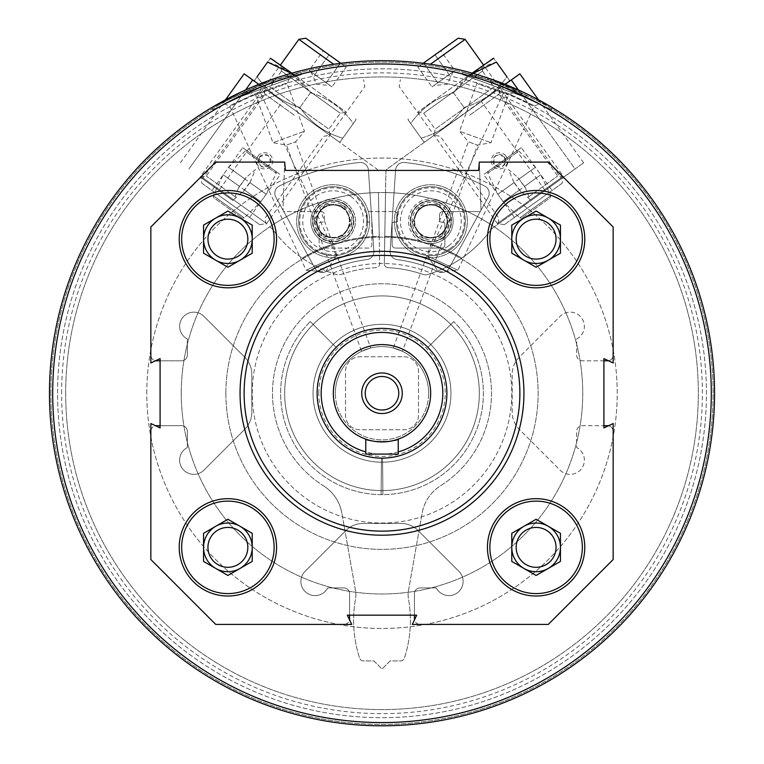 <?xml version="1.0" encoding="UTF-8"?>
<svg xmlns="http://www.w3.org/2000/svg" width="764" height="764" viewBox="0 0 764 764"><rect width="100%" height="100%" fill="white"/><g stroke="black" fill="none" stroke-linecap="round" stroke-linejoin="round"><path stroke-width="0.57" stroke-dasharray="3.82 2.86" d="M240.058 393.259A141.942 141.942 0 0 1 452.966 270.332A141.942 141.942 0 0 1 452.966 516.178A141.942 141.942 0 0 1 240.058 393.259M361.563 351.335L370.712 348.002L361.563 351.335L286.5 145.093L295.649 141.77L286.5 145.093L272.968 142.715L304.473 131.246L272.968 142.715L255.587 94.946L287.092 83.477L255.587 94.946L251.079 92.845L289.193 78.978L251.079 92.845M393.288 348.002L402.437 351.335L393.288 348.002L468.351 141.77L477.5 145.093L468.351 141.77L459.527 131.246L491.032 142.715L459.527 131.246L476.908 83.477L508.413 94.946L476.908 83.477L474.807 78.978L512.921 92.845L474.807 78.978M349.473 619.69L351.717 624.417L343.876 624.417A5.682 5.682 0 0 0 349.473 619.69L347.324 615.173L349.559 615.173L349.559 593.59A5.682 5.682 0 0 0 343.876 587.917L327.708 587.917A14.191 14.191 0 0 1 306.727 592.893A14.191 14.191 0 0 1 305.046 571.386L345.872 530.56A24.333 24.333 0 0 1 363.081 523.436L400.919 523.436A24.333 24.333 0 0 1 418.128 530.56L458.954 571.386A14.191 14.191 0 0 1 457.273 592.893A14.191 14.191 0 0 1 436.292 587.917L420.124 587.917A5.682 5.682 0 0 0 414.441 593.59L414.441 615.173L416.676 615.173L414.527 619.69A5.682 5.682 0 0 0 420.124 624.417A5.682 5.682 0 0 1 414.441 618.735L414.441 593.59A5.682 5.682 0 0 1 420.124 587.917L436.292 587.917A14.191 14.191 0 0 0 457.273 592.893A14.191 14.191 0 0 0 458.954 571.386L418.128 530.56A24.333 24.333 0 0 0 400.919 523.436L363.081 523.436A24.333 24.333 0 0 0 345.872 530.56L305.046 571.386A14.191 14.191 0 0 0 306.727 592.893A14.191 14.191 0 0 0 327.708 587.917L343.876 587.917A5.682 5.682 0 0 1 349.559 593.59L349.559 618.735A5.682 5.682 0 0 1 343.876 624.417L215.725 624.417L150.842 559.525L150.842 431.373A5.682 5.682 0 0 1 156.515 425.701L181.66 425.701A5.682 5.682 0 0 1 187.342 431.373L187.342 447.542A14.191 14.191 0 0 0 182.357 468.533A14.191 14.191 0 0 0 203.864 470.204L244.69 429.378A24.333 24.333 0 0 0 251.824 412.168L251.824 374.341A24.333 24.333 0 0 0 244.69 357.132L203.864 316.306A14.191 14.191 0 0 0 182.357 317.977A14.191 14.191 0 0 0 187.342 338.968L187.342 355.136A5.682 5.682 0 0 1 181.66 360.809L156.515 360.809A5.682 5.682 0 0 1 150.842 355.136L150.842 226.984L215.725 162.102L284.666 162.102L283.005 209.89A1.623 1.623 0 0 0 284.619 211.571L321.166 211.571A3.247 3.247 0 0 1 324.413 214.818L324.413 220.5A1.623 1.623 0 0 1 322.79 222.114L320.765 222.114A1.623 1.623 0 0 0 319.142 223.737L319.142 244.824A3.247 3.247 0 0 0 322.389 248.071L368.62 248.071A3.247 3.247 0 0 0 371.858 244.824L371.858 223.737A1.623 1.623 0 0 0 370.244 222.114L368.21 222.114A1.623 1.623 0 0 1 366.586 220.5L366.586 214.818A3.247 3.247 0 0 1 369.833 211.571L394.167 211.571L369.833 211.571A3.247 3.247 0 0 0 366.586 214.818L366.586 220.5A1.623 1.623 0 0 0 368.21 222.114L370.244 222.114A1.623 1.623 0 0 1 371.858 223.737L371.858 244.824A3.247 3.247 0 0 1 368.62 248.071L322.389 248.071A3.247 3.247 0 0 1 319.142 244.824L319.142 223.737A1.623 1.623 0 0 1 320.765 222.114L322.79 222.114A1.623 1.623 0 0 0 324.413 220.5L324.413 214.818A3.247 3.247 0 0 0 321.166 211.571L284.619 211.571A1.623 1.623 0 0 1 283.005 209.89L284.666 162.102L285.402 170.42L478.598 170.42L479.334 162.102L548.275 162.102L613.158 226.984L613.158 355.136A5.682 5.682 0 0 1 607.485 360.809L582.34 360.809A5.682 5.682 0 0 1 576.658 355.136L576.658 338.968A14.191 14.191 0 0 0 581.643 317.977A14.191 14.191 0 0 0 560.136 316.306L519.31 357.132A24.333 24.333 0 0 0 512.176 374.341L512.176 412.168A24.333 24.333 0 0 0 519.31 429.378L560.136 470.204A14.191 14.191 0 0 0 581.643 468.533A14.191 14.191 0 0 0 576.658 447.542L576.658 431.373A5.682 5.682 0 0 1 582.34 425.701L607.485 425.701A5.682 5.682 0 0 1 613.158 431.373L613.158 559.525L548.275 624.417L412.283 624.417L414.527 619.69M155.56 360.732L150.842 362.976L150.842 355.136A5.682 5.682 0 0 0 155.56 360.732L160.087 358.583L160.087 360.809L181.66 360.809A5.682 5.682 0 0 0 187.342 355.136L187.342 338.968A14.191 14.191 0 0 1 182.357 317.977A14.191 14.191 0 0 1 203.864 316.306L244.69 357.132A24.333 24.333 0 0 1 251.824 374.341L251.824 412.168A24.333 24.333 0 0 1 244.69 429.378L203.864 470.204A14.191 14.191 0 0 1 182.357 468.533A14.191 14.191 0 0 1 187.342 447.542L187.342 431.373A5.682 5.682 0 0 0 181.66 425.701L160.087 425.701L160.087 427.926L155.56 425.777A5.682 5.682 0 0 0 150.842 431.373L150.842 423.542L155.56 425.777M608.44 425.777L613.158 423.542L613.158 431.373A5.682 5.682 0 0 0 608.44 425.777L603.913 427.926L603.913 425.701L582.34 425.701A5.682 5.682 0 0 0 576.658 431.373L576.658 447.542A14.191 14.191 0 0 1 581.643 468.533A14.191 14.191 0 0 1 560.136 470.204L519.31 429.378A24.333 24.333 0 0 1 512.176 412.168L512.176 374.341A24.333 24.333 0 0 1 519.31 357.132L560.136 316.306A14.191 14.191 0 0 1 581.643 317.977A14.191 14.191 0 0 1 576.658 338.968L576.658 355.136A5.682 5.682 0 0 0 582.34 360.809L603.913 360.809L603.913 358.583L608.44 360.732A5.682 5.682 0 0 0 613.158 355.136L613.158 362.976L608.44 360.732M50.873 393.259A331.127 331.127 0 0 1 547.559 106.492A331.127 331.127 0 0 1 547.559 680.017A331.127 331.127 0 0 1 50.873 393.259A331.127 331.127 0 0 1 547.559 106.492A331.127 331.127 0 0 1 547.559 680.017A331.127 331.127 0 0 1 50.873 393.259M268.747 82.101L237.709 95.223L300.968 72.198L268.747 82.101M495.253 82.101L463.032 72.198L526.291 95.223L495.253 82.101M49.459 393.259A332.541 332.541 0 0 1 548.275 105.26A332.541 332.541 0 0 1 548.275 681.249A332.541 332.541 0 0 1 49.459 393.259A332.541 332.541 0 0 1 548.275 105.26A332.541 332.541 0 0 1 548.275 681.249A332.541 332.541 0 0 1 49.459 393.259A332.541 332.541 0 0 1 548.275 105.26A332.541 332.541 0 0 1 548.275 681.249A332.541 332.541 0 0 1 49.459 393.259M212.669 109.768L273.684 81.318L212.669 109.768L211.676 107.638L272.691 79.189L241.462 91.871M490.316 81.318L551.331 109.768L490.316 81.318L491.309 79.189L552.324 107.638L522.538 91.871M394.167 211.571A3.247 3.247 0 0 1 397.414 214.818L397.414 220.5A1.623 1.623 0 0 1 395.79 222.114L393.756 222.114A1.623 1.623 0 0 0 392.142 223.737L392.142 244.824A3.247 3.247 0 0 0 395.38 248.071L441.611 248.071A3.247 3.247 0 0 0 444.858 244.824L444.858 223.737A1.623 1.623 0 0 0 443.235 222.114L441.21 222.114A1.623 1.623 0 0 1 439.587 220.5L439.587 214.818A3.247 3.247 0 0 1 442.833 211.571L479.381 211.571A1.623 1.623 0 0 0 480.995 209.89L479.334 162.102L480.995 209.89A1.623 1.623 0 0 1 479.381 211.571L442.833 211.571A3.247 3.247 0 0 0 439.587 214.818L439.587 220.5A1.623 1.623 0 0 0 441.21 222.114L443.235 222.114A1.623 1.623 0 0 1 444.858 223.737L444.858 244.824A3.247 3.247 0 0 1 441.611 248.071L395.38 248.071A3.247 3.247 0 0 1 392.142 244.824L392.142 223.737A1.623 1.623 0 0 1 393.756 222.114L395.79 222.114A1.623 1.623 0 0 0 397.414 220.5L397.414 214.818A3.247 3.247 0 0 0 394.167 211.571M52.697 393.259A329.303 329.303 0 0 1 546.652 108.077A329.303 329.303 0 0 1 546.652 678.442A329.303 329.303 0 0 1 52.697 393.259A329.303 329.303 0 0 1 546.652 108.077A329.303 329.303 0 0 1 546.652 678.442A329.303 329.303 0 0 1 52.697 393.259M65.675 393.259A316.325 316.325 0 0 1 540.158 119.308A316.325 316.325 0 0 1 540.158 667.201A316.325 316.325 0 0 1 65.675 393.259A316.325 316.325 0 0 1 540.158 119.308A316.325 316.325 0 0 1 540.158 667.201A316.325 316.325 0 0 1 65.675 393.259M57.567 393.259A324.433 324.433 0 0 1 544.216 112.289A324.433 324.433 0 0 1 544.216 674.22A324.433 324.433 0 0 1 57.567 393.259A324.433 324.433 0 0 1 544.216 112.289A324.433 324.433 0 0 1 544.216 674.22A324.433 324.433 0 0 1 57.567 393.259M61.626 393.259A320.374 320.374 0 0 1 542.192 115.803A320.374 320.374 0 0 1 542.192 670.716A320.374 320.374 0 0 1 61.626 393.259M181.259 393.259A200.741 200.741 0 0 1 482.37 219.411A200.741 200.741 0 0 1 482.37 567.108A200.741 200.741 0 0 1 181.259 393.259A200.741 200.741 0 0 1 482.37 219.411A200.741 200.741 0 0 1 482.37 567.108A200.741 200.741 0 0 1 181.259 393.259M252.225 393.259A129.775 129.775 0 0 1 446.883 280.865A129.775 129.775 0 0 1 446.883 505.644A129.775 129.775 0 0 1 252.225 393.259A129.775 129.775 0 0 1 446.883 280.865A129.775 129.775 0 0 1 446.883 505.644A129.775 129.775 0 0 1 252.225 393.259M146.783 393.259A235.216 235.216 0 0 1 499.608 189.558A235.216 235.216 0 0 1 499.608 596.961A235.216 235.216 0 0 1 146.783 393.259A235.216 235.216 0 0 1 499.608 189.558A235.216 235.216 0 0 1 499.608 596.961A235.216 235.216 0 0 1 146.783 393.259M225.867 393.259A156.133 156.133 0 0 1 460.071 258.041A156.133 156.133 0 0 1 460.071 528.468A156.133 156.133 0 0 1 225.867 393.259A156.133 156.133 0 0 1 460.071 258.041A156.133 156.133 0 0 1 460.071 528.468A156.133 156.133 0 0 1 225.867 393.259M428.633 393.259A46.633 46.633 0 0 0 382 346.617A46.633 46.633 0 0 0 335.367 393.259A46.633 46.633 0 0 0 382 439.892A46.633 46.633 0 0 0 428.633 393.259M318.789 393.259A63.211 63.211 0 0 1 413.601 338.519A63.211 63.211 0 0 1 413.601 447.99A63.211 63.211 0 0 1 318.789 393.259M313.059 393.259A68.941 68.941 0 0 1 416.476 333.553A68.941 68.941 0 0 1 416.476 452.966A68.941 68.941 0 0 1 313.059 393.259A68.941 68.941 0 0 1 416.476 333.553A68.941 68.941 0 0 1 416.476 452.966A68.941 68.941 0 0 1 313.059 393.259A68.941 68.941 0 0 1 382 324.318A68.941 68.941 0 0 1 450.941 393.259A68.941 68.941 0 0 1 382 462.201A68.941 68.941 0 0 1 313.059 393.259A68.941 68.941 0 0 0 416.476 452.966A68.941 68.941 0 0 0 416.476 333.553A68.941 68.941 0 0 0 313.059 393.259A68.941 68.941 0 0 0 416.476 452.966A68.941 68.941 0 0 0 416.476 333.553A68.941 68.941 0 0 0 313.059 393.259M224.797 104.114L261.555 86.972L224.797 104.114L229.467 105.814L259.856 91.642L229.467 105.814L306.135 270.227L336.523 256.064L306.135 270.227L325.416 271.917L336.523 256.064L259.856 91.642L261.555 86.972M502.445 86.972L539.203 104.114L502.445 86.972L504.144 91.642L534.533 105.814L504.144 91.642L427.477 256.064L457.865 270.227L427.477 256.064L438.584 271.917L457.865 270.227L534.533 105.814L539.203 104.114M238.502 97.42L301.77 74.395L238.502 97.42L237.709 95.223M462.23 74.395L525.498 97.42L462.23 74.395L463.032 72.198M414.441 615.173L349.559 615.173M160.087 425.701L160.087 360.809M603.913 360.809L603.913 425.701M317.117 393.259A64.883 64.883 0 0 1 414.441 337.067A64.883 64.883 0 0 1 414.441 449.452A64.883 64.883 0 0 1 336.122 347.372A64.883 64.883 0 0 1 427.878 347.372A64.883 64.883 0 0 1 406.83 453.205A64.883 64.883 0 0 1 317.117 393.259A64.883 64.883 0 0 1 381.809 328.367A64.883 64.883 0 0 1 446.883 392.877A64.883 64.883 0 0 1 382.563 458.142L382.888 494.642A101.383 101.383 0 0 1 381.112 494.642L381.437 458.142A64.883 64.883 0 0 1 317.117 393.259M244.117 393.259A137.883 137.883 0 0 1 450.941 273.846A137.883 137.883 0 0 1 450.941 512.663A137.883 137.883 0 0 1 244.117 393.259M335.367 393.259A46.633 46.633 0 0 1 405.321 352.863A46.633 46.633 0 0 1 405.321 433.646A46.633 46.633 0 0 1 335.367 393.259M310.308 321.568L336.122 347.372L310.308 321.568A101.383 101.383 0 0 0 310.308 464.942A101.383 101.383 0 0 0 453.692 464.942A101.383 101.383 0 0 0 453.692 321.568A101.383 101.383 0 0 1 453.692 464.942A101.383 101.383 0 0 1 310.308 464.942A101.383 101.383 0 0 1 310.308 321.568M427.878 347.372L453.692 321.568L427.878 347.372M276.558 239.151A48.667 48.667 0 0 0 203.558 197.007A48.667 48.667 0 0 0 203.558 281.295A48.667 48.667 0 0 0 276.558 239.151M247.832 239.151A19.94 19.94 0 0 0 217.921 221.885A19.94 19.94 0 0 0 217.921 256.417A19.94 19.94 0 0 0 247.832 239.151M252.225 253.199L227.892 267.247L203.558 253.199L203.558 225.103L227.892 211.055L240.058 218.074L252.225 225.103L252.225 253.199M276.558 547.358A48.667 48.667 0 0 0 203.558 505.214A48.667 48.667 0 0 0 203.558 589.502A48.667 48.667 0 0 0 276.558 547.358M584.775 547.358A48.667 48.667 0 0 0 511.775 505.214A48.667 48.667 0 0 0 511.775 589.502A48.667 48.667 0 0 0 584.775 547.358M584.775 239.151A48.667 48.667 0 0 0 511.775 197.007A48.667 48.667 0 0 0 511.775 281.295A48.667 48.667 0 0 0 584.775 239.151M247.832 547.358A19.94 19.94 0 0 0 217.921 530.092A19.94 19.94 0 0 0 217.921 564.634A19.94 19.94 0 0 0 247.832 547.358M252.225 561.406L227.892 575.454L215.725 568.435L203.558 561.406L203.558 533.31L227.892 519.262L252.225 533.31L252.225 561.406M556.049 547.358A19.94 19.94 0 0 0 526.138 530.092A19.94 19.94 0 0 0 526.138 564.634A19.94 19.94 0 0 0 556.049 547.358M560.442 561.406L536.108 575.454L523.942 568.435L511.775 561.406L511.775 533.31L536.108 519.262L560.442 533.31L560.442 561.406M556.049 239.151A19.94 19.94 0 0 0 526.138 221.885A19.94 19.94 0 0 0 526.138 256.417A19.94 19.94 0 0 0 556.049 239.151M560.442 253.199L536.108 267.247L511.775 253.199L511.775 225.103L536.108 211.055L548.275 218.074L560.442 225.103L560.442 253.199M504.555 157.145A6.351 6.351 0 0 1 500.019 167.173A6.351 6.351 0 0 1 493.601 158.224A6.351 6.351 0 0 1 504.555 157.145C496.323 152.962 492.885 155.436 494.222 164.547C502.425 168.758 505.864 166.294 504.555 157.145M505.166 84.365L387.596 168.634A4.059 4.059 0 0 0 385.906 171.862L385.543 192.557A200.741 200.741 0 0 1 432.5 198.965A22.309 22.309 0 0 0 421.021 241.243A156.945 156.945 0 0 0 384.779 236.343L385.543 192.557A200.741 200.741 0 0 1 432.5 198.965A22.309 22.309 0 0 1 441.105 201.41A200.741 200.741 0 0 1 494.318 226.86L491.739 228.703A121.667 121.667 0 0 1 427.487 274.515A7.296 7.296 0 0 1 423.027 274.419A125.716 125.716 0 0 0 388.16 267.696A4.059 4.059 0 0 1 384.302 263.57L385.906 171.862A4.059 4.059 0 0 1 387.596 168.634L511.269 79.991L575.063 168.978L561.521 178.68L497.736 89.694M561.521 178.68L491.739 228.703A121.667 121.667 0 0 1 427.487 274.515A7.296 7.296 0 0 1 423.027 274.419A125.716 125.716 0 0 0 388.16 267.696A4.059 4.059 0 0 1 384.302 263.57L384.779 236.343A156.945 156.945 0 0 1 421.021 241.243A22.309 22.309 0 0 0 428.671 243.41A156.945 156.945 0 0 1 461.809 258.098A156.945 156.945 0 0 0 428.671 243.41A22.309 22.309 0 0 0 441.105 201.41A200.741 200.741 0 0 1 494.318 226.86L583.648 162.827L575.063 168.978L518.441 89.99M505.988 156.123A8.108 8.108 0 0 1 500.191 168.92A8.108 8.108 0 0 1 492.006 157.499A8.108 8.108 0 0 1 505.988 156.123M401.167 242.475A36.5 36.5 0 0 0 464.082 236.267A36.5 36.5 0 0 0 427.257 184.888A36.5 36.5 0 0 0 401.167 242.475A36.5 36.5 0 0 0 464.082 236.267A36.5 36.5 0 0 0 427.257 184.888A36.5 36.5 0 0 0 401.167 242.475M545.114 190.446L481.32 101.459M530.865 200.655L563.832 177.028L530.865 200.655M467.071 111.668L500.038 88.041L467.071 111.668M519.854 73.831L511.269 79.991M412.703 234.204A22.309 22.309 0 0 0 451.152 230.413A22.309 22.309 0 0 0 428.642 199.012A22.309 22.309 0 0 0 412.703 234.204M528.306 197.093L557.701 176.026L528.306 197.093M469.631 115.23L499.026 94.163L469.631 115.23M521.306 147.643L483.727 174.574L521.306 147.643L552.019 190.484L514.439 217.425L552.019 190.484M562.151 183.226L504.316 224.683L562.151 183.226L563.297 176.283L497.374 223.537L563.297 176.283L483.497 64.969L417.574 112.222L483.497 64.969L482.485 71.09L423.705 113.234L482.485 71.09L493.907 87.029L435.127 129.164L493.907 87.029L500.038 88.041L434.114 135.295L500.038 88.041L499.026 94.163L557.701 176.026L563.832 177.028M465.133 39.346L430.39 64.252M458.19 38.2L423.208 63.278M432.032 86.886L437.743 82.799L423.562 63.02L440.694 50.739L417.86 67.108L423.562 63.02L437.743 82.799L432.032 86.886L417.86 67.108M454.866 70.517L437.743 82.799L449.156 74.614L434.983 54.836L449.156 74.614L454.866 70.517L440.694 50.739M453.014 71.854L433.895 85.558L453.014 71.854L447.408 84.221L433.895 85.558M516.731 150.919L488.301 171.298L516.731 150.919L518.813 151.081L487.785 173.313L497.822 194.237L514.048 182.606L508.537 169.579L517.772 177.343L524.534 186.406L540.759 174.784L503.18 201.715L519.405 190.083L530.044 199.433L525.594 188.259L517.772 177.343M488.301 171.298L487.785 173.313L518.813 151.081L535.402 167.306L519.176 178.929M521.85 218.103L519.768 217.941L550.796 195.699L519.768 217.941L503.18 201.715L497.822 194.237L535.402 167.306L540.759 174.784L550.796 195.699L550.281 197.723L521.85 218.103L550.281 197.723M524.534 186.406L525.594 188.259M514.048 182.606L519.405 190.083M390.108 251.031L395.59 170.028A8.108 8.108 0 0 1 404.519 162.503A231.158 231.158 0 0 1 484.72 186.053A8.108 8.108 0 0 1 488.167 197.217L448.965 268.317A8.108 8.108 0 0 1 438.364 271.717A8.108 8.108 0 0 0 448.965 268.317L488.167 197.217A8.108 8.108 0 0 0 484.72 186.053A231.158 231.158 0 0 0 404.519 162.503A8.108 8.108 0 0 0 395.59 170.028L390.108 251.031A8.108 8.108 0 0 0 397.194 259.626A133.824 133.824 0 0 1 438.364 271.717A133.824 133.824 0 0 0 397.194 259.626A8.108 8.108 0 0 1 390.108 251.031M411.385 215.496A20.275 20.275 0 0 0 435.614 240.918A20.275 20.275 0 0 0 445.517 207.216A20.275 20.275 0 0 0 411.385 215.496A20.275 20.275 0 0 0 435.614 240.918A20.275 20.275 0 0 0 445.517 207.216A20.275 20.275 0 0 0 411.385 215.496M414.747 216.489A16.77 16.77 0 0 0 434.792 237.499A16.77 16.77 0 0 0 442.967 209.642A16.77 16.77 0 0 0 414.747 216.489A16.77 16.77 0 0 0 434.792 237.499A16.77 16.77 0 0 0 442.967 209.642A16.77 16.77 0 0 0 414.747 216.489M438.565 204.15L419.923 205.984L412.197 223.05L423.113 238.272L441.745 236.429L449.48 219.373L438.565 204.15A18.728 18.728 0 0 0 412.197 223.05A18.728 18.728 0 0 0 441.745 236.429A18.728 18.728 0 0 0 438.565 204.15L449.48 219.373L441.745 236.429L423.113 238.272L412.197 223.05L416.055 214.512A16.225 16.225 0 0 0 432.424 237.356A16.225 16.225 0 0 0 444.018 211.762A16.225 16.225 0 0 0 429.244 205.067L438.565 204.15M448.554 245.932A30.417 30.417 0 0 0 443.387 193.502A30.417 30.417 0 0 0 400.565 224.196A30.417 30.417 0 0 0 448.554 245.932M450.922 249.226A34.475 34.475 0 0 0 445.059 189.806A34.475 34.475 0 0 0 396.535 224.597A34.475 34.475 0 0 0 450.922 249.226A34.475 34.475 0 0 0 445.059 189.806A34.475 34.475 0 0 0 396.535 224.597A34.475 34.475 0 0 0 450.922 249.226M450.33 248.405A33.454 33.454 0 0 0 444.638 190.733A33.454 33.454 0 0 0 397.538 224.492A33.454 33.454 0 0 0 450.33 248.405M442.881 238.015A20.685 20.685 0 0 0 439.367 202.364A20.685 20.685 0 0 0 410.249 223.241A20.685 20.685 0 0 0 442.881 238.015M442.652 237.69A20.275 20.275 0 0 0 439.204 202.737A20.275 20.275 0 0 0 410.66 223.203A20.275 20.275 0 0 0 442.652 237.69A20.275 20.275 0 0 0 439.204 202.737A20.275 20.275 0 0 0 410.66 223.203A20.275 20.275 0 0 0 442.652 237.69M440.331 234.452A16.302 16.302 0 0 0 437.562 206.366A16.302 16.302 0 0 0 414.613 222.811A16.302 16.302 0 0 0 440.331 234.452M429.244 205.067A16.225 16.225 0 0 0 416.055 214.512L419.923 205.984L429.244 205.067M509.263 81.423L424.889 141.903L509.655 80.573M506.914 76.744L496.399 62.085C492.809 57.071 492.809 57.071 496.399 62.085C478.57 67.27 464.283 77.508 453.558 92.797C435.719 97.983 421.432 108.221 410.707 123.51L421.212 138.169C439.052 132.984 453.329 122.746 464.063 107.457C481.893 102.271 496.18 92.033 506.914 76.744C510.505 81.758 510.505 81.758 506.914 76.744C496.275 91.966 481.988 102.204 464.063 107.457C453.424 122.679 439.138 132.926 421.212 138.169C424.813 143.193 424.813 143.193 421.212 138.169C424.813 143.193 424.813 143.193 421.212 138.169L410.707 123.51C407.107 118.496 407.107 118.496 410.707 123.51C407.107 118.496 407.107 118.496 410.707 123.51C421.346 108.287 435.623 98.05 453.558 92.797L471.207 74.366M492.732 58.35L472.085 73.143M453.558 92.797L464.063 107.457L453.558 92.797M259.445 157.145A6.351 6.351 0 0 1 270.399 158.224A6.351 6.351 0 0 1 263.981 167.173A6.351 6.351 0 0 1 259.445 157.145C258.127 166.285 261.565 168.758 269.768 164.556C271.124 155.436 267.687 152.972 259.445 157.145M331.5 198.965A200.741 200.741 0 0 1 378.457 192.557L379.221 236.343A156.945 156.945 0 0 0 342.979 241.243A22.309 22.309 0 0 0 331.5 198.965A200.741 200.741 0 0 1 378.457 192.557L379.698 263.57A4.059 4.059 0 0 1 375.84 267.696A125.716 125.716 0 0 0 340.973 274.419A7.296 7.296 0 0 1 336.513 274.515A121.667 121.667 0 0 1 272.261 228.703L269.682 226.86A200.741 200.741 0 0 1 322.895 201.41A22.309 22.309 0 0 0 335.329 243.41A156.945 156.945 0 0 0 302.191 258.098A156.945 156.945 0 0 1 335.329 243.41A22.309 22.309 0 0 0 342.979 241.243A156.945 156.945 0 0 1 379.221 236.343L379.698 263.57A4.059 4.059 0 0 1 375.84 267.696A125.716 125.716 0 0 0 340.973 274.419A7.296 7.296 0 0 1 336.513 274.515A121.667 121.667 0 0 1 272.261 228.703L269.682 226.86A200.741 200.741 0 0 1 322.895 201.41A22.309 22.309 0 0 1 331.5 198.965M258.012 156.123A8.108 8.108 0 0 1 271.994 157.499A8.108 8.108 0 0 1 263.809 168.92A8.108 8.108 0 0 1 258.012 156.123M362.833 242.475A36.5 36.5 0 0 0 336.743 184.888A36.5 36.5 0 0 0 299.918 236.267A36.5 36.5 0 0 0 362.833 242.475A36.5 36.5 0 0 0 336.743 184.888A36.5 36.5 0 0 0 299.918 236.267A36.5 36.5 0 0 0 362.833 242.475M245.559 89.99L188.937 168.978L252.731 79.991L282.68 101.459L218.886 190.446M282.68 101.459L376.404 168.634A4.059 4.059 0 0 1 378.094 171.862A4.059 4.059 0 0 0 376.404 168.634L258.834 84.365M266.264 89.694L202.479 178.68M233.135 200.655L200.168 177.028L233.135 200.655M296.929 111.668L263.962 88.041L296.929 111.668M252.731 79.991L244.146 73.831M351.297 234.204A22.309 22.309 0 0 0 335.358 199.012A22.309 22.309 0 0 0 312.848 230.413A22.309 22.309 0 0 0 351.297 234.204M294.369 115.23L264.974 94.163L294.369 115.23M235.694 197.093L206.299 176.026L235.694 197.093M242.694 147.643L280.273 174.574L242.694 147.643L211.981 190.484L249.561 217.425L211.981 190.484M201.849 183.226L259.684 224.683L201.849 183.226L200.703 176.283L266.626 223.537L200.703 176.283L280.503 64.969L346.426 112.222L280.503 64.969L281.515 71.09L340.295 113.225L281.515 71.09L270.093 87.029L328.873 129.164L270.093 87.029L263.962 88.041L329.886 135.295L263.962 88.041L264.974 94.163L206.299 176.026L200.168 177.028M333.61 64.252L298.867 39.346M340.792 63.278L305.81 38.2M331.968 86.886L326.257 82.799L340.438 63.02L323.306 50.739L346.14 67.108L340.438 63.02L326.257 82.799L331.968 86.886L346.14 67.108M309.133 70.517L326.257 82.799L314.844 74.614L329.017 54.836L314.844 74.614L309.133 70.517L323.306 50.739M310.986 71.854L330.105 85.558L310.986 71.854L316.592 84.221L330.105 85.558M247.269 150.919L275.699 171.298L247.269 150.919L245.187 151.081L276.215 173.313L266.178 194.237L249.952 182.606L255.462 169.579L246.228 177.343L239.466 186.406L223.241 174.784L260.82 201.715L244.595 190.083L233.956 199.433L238.406 188.259L246.228 177.343M275.699 171.298L276.215 173.313L245.187 151.081L228.598 167.306L244.824 178.929M242.15 218.103L244.232 217.941L213.204 195.699L244.232 217.941L260.82 201.715L266.178 194.237L228.598 167.306L223.241 174.784L213.204 195.699L213.719 197.723L242.15 218.103L213.719 197.723M239.466 186.406L238.406 188.259M249.952 182.606L244.595 190.083M315.035 268.317L275.833 197.217A8.108 8.108 0 0 1 279.28 186.053A231.158 231.158 0 0 1 359.481 162.503A8.108 8.108 0 0 1 368.41 170.028L373.892 251.031A8.108 8.108 0 0 1 366.806 259.626A8.108 8.108 0 0 0 373.892 251.031L368.41 170.028A8.108 8.108 0 0 0 359.481 162.503A231.158 231.158 0 0 0 279.28 186.053A8.108 8.108 0 0 0 275.833 197.217L315.035 268.317A8.108 8.108 0 0 0 325.636 271.717A133.824 133.824 0 0 1 366.806 259.626A133.824 133.824 0 0 0 325.636 271.717A8.108 8.108 0 0 1 315.035 268.317M313.708 226.927A20.275 20.275 0 0 0 347.84 235.197A20.275 20.275 0 0 0 337.946 201.505A20.275 20.275 0 0 0 313.708 226.927A20.275 20.275 0 0 0 347.84 235.197A20.275 20.275 0 0 0 337.946 201.505A20.275 20.275 0 0 0 313.708 226.927M317.079 225.934A16.77 16.77 0 0 0 345.299 232.781A16.77 16.77 0 0 0 337.115 204.914A16.77 16.77 0 0 0 317.079 225.934A16.77 16.77 0 0 0 345.299 232.781A16.77 16.77 0 0 0 337.115 204.914A16.77 16.77 0 0 0 317.079 225.934M314.52 219.373L322.255 236.429L340.887 238.272L351.803 223.05L344.077 205.984L325.435 204.15L314.52 219.373A18.728 18.728 0 0 0 340.887 238.272A18.728 18.728 0 0 0 344.077 205.984A18.728 18.728 0 0 0 314.52 219.373L325.435 204.15L344.077 205.984L351.803 223.05L340.887 238.272L331.576 237.356A16.225 16.225 0 0 0 347.945 214.512A16.225 16.225 0 0 0 319.982 211.762A16.225 16.225 0 0 0 318.387 227.901L314.52 219.373M350.886 196.491A30.417 30.417 0 0 0 302.897 218.227A30.417 30.417 0 0 0 345.71 248.911A30.417 30.417 0 0 0 350.886 196.491M353.245 193.197A34.475 34.475 0 0 0 298.858 217.826A34.475 34.475 0 0 0 347.381 252.607A34.475 34.475 0 0 0 353.245 193.197A34.475 34.475 0 0 0 298.858 217.826A34.475 34.475 0 0 0 347.381 252.607A34.475 34.475 0 0 0 353.245 193.197M352.653 194.018A33.454 33.454 0 0 0 299.87 217.921A33.454 33.454 0 0 0 346.971 251.69A33.454 33.454 0 0 0 352.653 194.018M345.213 204.399A20.685 20.685 0 0 0 312.581 219.182A20.685 20.685 0 0 0 341.699 240.049A20.685 20.685 0 0 0 345.213 204.399M344.975 204.733A20.275 20.275 0 0 0 312.982 219.22A20.275 20.275 0 0 0 341.527 239.676A20.275 20.275 0 0 0 344.975 204.733A20.275 20.275 0 0 0 312.982 219.22A20.275 20.275 0 0 0 341.527 239.676A20.275 20.275 0 0 0 344.975 204.733M342.664 207.961A16.302 16.302 0 0 0 316.945 219.612A16.302 16.302 0 0 0 339.884 236.057A16.302 16.302 0 0 0 342.664 207.961M318.387 227.901A16.225 16.225 0 0 0 331.576 237.356L322.255 236.429L318.387 227.901M254.737 81.423L339.111 141.903L254.737 81.423M291.332 73.306L310.442 92.797C328.281 97.983 342.568 108.221 353.293 123.51L342.788 138.169C324.958 132.984 310.671 122.746 299.937 107.457C282.107 102.271 267.82 92.033 257.096 76.744C253.495 81.758 253.495 81.758 257.096 76.744C267.725 91.966 282.012 102.204 299.937 107.457C310.576 122.679 324.862 132.917 342.788 138.169C339.197 143.193 339.197 143.193 342.788 138.169C339.197 143.193 339.197 143.193 342.788 138.169L353.293 123.51C356.893 118.496 356.893 118.496 353.293 123.51C356.893 118.496 356.893 118.496 353.293 123.51C342.654 108.287 328.377 98.05 310.442 92.797C299.813 77.575 285.526 67.337 267.601 62.085C271.191 57.071 271.191 57.071 267.601 62.085L257.096 76.744M291.915 73.143L271.268 58.35M310.442 92.797L299.937 107.457L310.442 92.797M333.333 393.259A48.667 48.667 0 0 1 406.333 351.115A48.667 48.667 0 0 1 406.333 435.404A48.667 48.667 0 0 1 333.333 393.259M398.225 439.138C399.2 442.175 364.82 442.175 365.775 439.138C364.8 442.175 399.18 442.175 398.225 439.138L398.225 454.083L365.775 454.083L365.775 439.138M403.898 356.759A14.602 14.602 0 0 1 418.5 371.361L418.5 415.158A14.602 14.602 0 0 1 403.898 429.75L360.102 429.75A14.602 14.602 0 0 1 345.5 415.158L345.5 371.361A14.602 14.602 0 0 1 360.102 356.759L403.898 356.759A14.602 14.602 0 0 1 418.5 371.361L418.5 415.158A14.602 14.602 0 0 1 403.898 429.75L360.102 429.75A14.602 14.602 0 0 1 345.5 415.158L345.5 371.361A14.602 14.602 0 0 1 360.102 356.759L403.898 356.759M361.725 393.259A20.275 20.275 0 0 1 392.142 375.697A20.275 20.275 0 0 1 392.142 410.812A20.275 20.275 0 0 1 361.725 393.259M398.225 451.887A60.834 60.834 0 0 1 365.775 451.887M382.563 458.142A64.883 64.883 0 0 1 381.437 458.142L381.112 494.642A101.383 101.383 0 0 0 382.888 494.642L382.563 458.142M365.23 393.259A16.77 16.77 0 0 1 390.385 378.734A16.77 16.77 0 0 1 390.385 407.775A16.77 16.77 0 0 1 365.23 393.259A16.77 16.77 0 0 1 390.385 378.734A16.77 16.77 0 0 1 390.385 407.775A16.77 16.77 0 0 1 365.23 393.259A16.77 16.77 0 0 1 382 376.49A16.77 16.77 0 0 1 398.77 393.259A16.77 16.77 0 0 1 382 410.02A16.77 16.77 0 0 1 365.23 393.259M323.564 485.856A40.559 40.559 0 0 1 341.852 513.102A40.559 40.559 0 0 0 323.564 485.856A109.5 109.5 0 0 1 299.049 321.778A109.5 109.5 0 0 1 464.951 321.778A109.5 109.5 0 0 1 440.436 485.856A40.559 40.559 0 0 0 422.148 513.102L408.492 590.524A24.333 24.333 0 0 0 408.501 599.014A121.667 121.667 0 0 1 404.385 658.119A4.059 4.059 0 0 1 400.527 660.917L390.108 660.917L382 669.025L373.892 660.917L363.473 660.917A4.059 4.059 0 0 1 359.615 658.119A121.667 121.667 0 0 1 355.499 599.014A24.333 24.333 0 0 0 355.508 590.524L341.852 513.102L355.508 590.524A24.333 24.333 0 0 1 355.499 599.014A121.667 121.667 0 0 0 359.615 658.119A4.059 4.059 0 0 0 363.473 660.917L373.892 660.917L382 669.025L390.108 660.917L400.527 660.917A4.059 4.059 0 0 0 404.385 658.119A121.667 121.667 0 0 0 408.501 599.014A24.333 24.333 0 0 1 408.492 590.524L422.148 513.102A40.559 40.559 0 0 1 440.436 485.856A109.5 109.5 0 0 0 464.951 321.778A109.5 109.5 0 0 0 299.049 321.778A109.5 109.5 0 0 0 323.564 485.856M450.941 393.259A68.941 68.941 0 0 0 347.524 333.553A68.941 68.941 0 0 0 347.524 452.966A68.941 68.941 0 0 0 450.941 393.259M284.666 393.259A97.334 97.334 0 0 0 430.667 477.548A97.334 97.334 0 0 0 430.667 308.962A97.334 97.334 0 0 0 284.666 393.259A97.334 97.334 0 0 0 430.667 477.548A97.334 97.334 0 0 0 430.667 308.962A97.334 97.334 0 0 0 284.666 393.259M520.819 191.678L512.988 180.762M243.181 191.678L251.012 180.762M289.193 78.978L287.092 83.477L304.473 131.246L295.649 141.77L370.712 348.002M512.921 92.845L508.413 94.946L491.032 142.715L477.5 145.093L402.437 351.335M272.691 79.189L273.684 81.318M552.324 107.638L551.331 109.768M300.968 72.198L301.77 74.395M526.291 95.223L525.498 97.42M583.648 162.827L538.496 99.836M417.574 112.222L423.705 113.234L435.127 129.164L434.114 135.295L440.245 136.298L498.921 218.16L497.908 224.282M514.439 217.425L483.727 174.574M504.316 224.683L497.374 223.537L399.209 86.599L400.355 79.657M424.889 141.903L423.953 141.999M408.348 118.831L407.966 119.69M225.504 99.836L180.352 162.827M266.092 224.282L265.079 218.16L323.755 136.298L329.886 135.295L328.873 129.164L340.295 113.225L346.426 112.222M249.561 217.425L280.273 174.574M259.684 224.683L266.626 223.537L364.791 86.599L363.645 79.657M339.111 141.903L340.047 141.999M355.652 118.831L356.043 119.69"/><path stroke-width="1.15" d="M584.775 547.358A48.667 48.667 0 0 0 511.775 505.214A48.667 48.667 0 0 0 511.775 589.502A48.667 48.667 0 0 0 584.775 547.358M276.558 239.151A48.667 48.667 0 0 0 203.558 197.007A48.667 48.667 0 0 0 203.558 281.295A48.667 48.667 0 0 0 276.558 239.151M613.158 423.542L613.158 559.525L548.275 624.417L412.283 624.417L416.676 615.173L347.324 615.173L351.717 624.417L215.725 624.417L150.842 559.525L150.842 423.542L160.087 427.926L160.087 358.583L150.842 362.976L150.842 226.984L215.725 162.102L284.666 162.102L285.402 170.42L478.598 170.42L479.334 162.102L548.275 162.102L613.158 226.984L613.158 362.976L603.913 358.583L603.913 427.926L613.158 423.542M276.558 547.358A48.667 48.667 0 0 0 203.558 505.214A48.667 48.667 0 0 0 203.558 589.502A48.667 48.667 0 0 0 276.558 547.358M584.775 239.151A48.667 48.667 0 0 0 511.775 197.007A48.667 48.667 0 0 0 511.775 281.295A48.667 48.667 0 0 0 584.775 239.151M414.527 619.69A5.682 5.682 0 0 1 414.441 618.735L414.441 615.173M349.559 615.173L349.559 618.735A5.682 5.682 0 0 1 349.473 619.69M155.56 425.777A5.682 5.682 0 0 1 156.515 425.701L160.087 425.701M160.087 360.809L156.515 360.809A5.682 5.682 0 0 1 155.56 360.732M608.44 360.732A5.682 5.682 0 0 1 607.485 360.809L603.913 360.809M603.913 425.701L607.485 425.701A5.682 5.682 0 0 1 608.44 425.777M49.459 393.259A332.541 332.541 0 0 1 548.275 105.26A332.541 332.541 0 0 1 548.275 681.249A332.541 332.541 0 0 1 49.459 393.259M241.453 91.871L211.676 107.638M522.538 91.861L491.309 79.189M52.697 393.259A329.303 329.303 0 0 1 546.652 108.077A329.303 329.303 0 0 1 546.652 678.442A329.303 329.303 0 0 1 52.697 393.259M244.117 393.259A137.883 137.883 0 0 1 450.941 273.846A137.883 137.883 0 0 1 450.941 512.663A137.883 137.883 0 0 1 244.117 393.259M240.058 393.259A141.942 141.942 0 0 1 452.966 270.332A141.942 141.942 0 0 1 452.966 516.178A141.942 141.942 0 0 1 240.058 393.259M274.123 239.151A46.232 46.232 0 0 0 204.781 199.108A46.232 46.232 0 0 0 204.781 279.185A46.232 46.232 0 0 0 274.123 239.151M247.832 239.151A19.94 19.94 0 0 0 217.921 221.885A19.94 19.94 0 0 0 217.921 256.417A19.94 19.94 0 0 0 247.832 239.151M215.725 260.218A24.333 24.333 0 0 0 252.225 239.151A24.333 24.333 0 0 0 215.725 218.074A24.333 24.333 0 0 0 215.725 260.218M252.225 253.199L227.892 267.247L203.558 253.199L203.558 225.103L227.892 211.055L252.225 225.103L252.225 253.199M274.123 547.358A46.232 46.232 0 0 0 204.781 507.325A46.232 46.232 0 0 0 204.781 587.401A46.232 46.232 0 0 0 274.123 547.358M582.34 547.358A46.232 46.232 0 0 0 512.988 507.325A46.232 46.232 0 0 0 512.988 587.401A46.232 46.232 0 0 0 582.34 547.358M582.34 239.151A46.232 46.232 0 0 0 512.988 199.108A46.232 46.232 0 0 0 512.988 279.185A46.232 46.232 0 0 0 582.34 239.151M247.832 547.358A19.94 19.94 0 0 0 217.921 530.092A19.94 19.94 0 0 0 217.921 564.634A19.94 19.94 0 0 0 247.832 547.358M215.725 568.435A24.333 24.333 0 0 0 252.225 547.358A24.333 24.333 0 0 0 215.725 526.291A24.333 24.333 0 0 0 215.725 568.435M252.225 561.406L227.892 575.454L203.558 561.406L203.558 533.31L227.892 519.262L252.225 533.31L252.225 561.406M556.049 547.358A19.94 19.94 0 0 0 526.138 530.092A19.94 19.94 0 0 0 526.138 564.634A19.94 19.94 0 0 0 556.049 547.358M523.942 568.435A24.333 24.333 0 0 0 560.442 547.358A24.333 24.333 0 0 0 523.942 526.291A24.333 24.333 0 0 0 523.942 568.435M560.442 561.406L536.108 575.454L511.775 561.406L511.775 533.31L536.108 519.262L560.442 533.31L560.442 561.406M556.049 239.151A19.94 19.94 0 0 0 526.138 221.885A19.94 19.94 0 0 0 526.138 256.417A19.94 19.94 0 0 0 556.049 239.151M523.942 260.218A24.333 24.333 0 0 0 560.442 239.151A24.333 24.333 0 0 0 523.942 218.074A24.333 24.333 0 0 0 523.942 260.218M560.442 253.199L536.108 267.247L511.775 253.199L511.775 225.103L536.108 211.055L560.442 225.103L560.442 253.199M518.441 89.99L511.269 79.991L519.854 73.831L538.496 99.836M511.269 79.991L505.166 84.365M430.39 64.252L465.133 39.346L483.497 64.969M423.208 63.278L458.19 38.2L465.133 39.346M509.263 81.423L509.655 80.573M506.914 76.744C510.505 81.758 510.505 81.758 506.914 76.744L496.399 62.085C492.809 57.071 492.809 57.071 496.399 62.085L471.207 74.366M472.085 73.143L493.659 58.255M225.504 99.836L244.146 73.831L252.731 79.991L245.559 89.99M258.834 84.365L252.731 79.991M280.503 64.969L298.867 39.346L333.61 64.252M298.867 39.346L305.81 38.2L340.792 63.278M257.096 76.744C253.495 81.758 253.495 81.758 257.096 76.744L267.601 62.085C271.191 57.071 271.191 57.071 267.601 62.085L291.332 73.306M254.737 81.423L254.345 80.573M270.341 58.255L291.915 73.143M333.333 393.259A48.667 48.667 0 0 1 406.333 351.115A48.667 48.667 0 0 1 406.333 435.404A48.667 48.667 0 0 1 333.333 393.259M361.725 393.259A20.275 20.275 0 0 1 392.142 375.697A20.275 20.275 0 0 1 392.142 410.812A20.275 20.275 0 0 1 361.725 393.259M365.775 451.887A60.834 60.834 0 0 1 376.537 332.674A60.834 60.834 0 0 1 398.225 451.887M317.117 393.259A64.883 64.883 0 0 1 414.441 337.067A64.883 64.883 0 0 1 414.441 449.452A64.883 64.883 0 0 1 317.117 393.259M365.775 439.138L365.775 454.083L398.225 454.083L398.225 439.138M365.23 393.259A16.77 16.77 0 0 1 390.385 378.734A16.77 16.77 0 0 1 390.385 407.775A16.77 16.77 0 0 1 365.23 393.259"/></g></svg>
